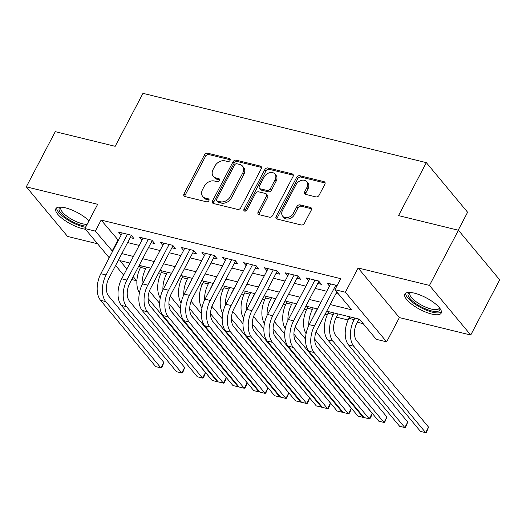 <?xml version="1.0" encoding="UTF-8"?>
<svg xmlns="http://www.w3.org/2000/svg" width="526" height="526" viewBox="0 0 526 526"><rect width="100%" height="100%" fill="white"/><g stroke="black" fill="none" stroke-linecap="round" stroke-linejoin="round"><path stroke-width="0.79" d="M230.033 160.384A1.808 1.354 -39.8 0 0 229.994 158.878A1.808 1.354 -39.8 0 0 229.402 158.517L207.671 153.204A2.584 1.933 -39.8 0 0 204.489 154.868L184.015 193.864A2.584 1.933 -39.8 0 0 184.074 196.014A2.584 1.933 -39.8 0 0 184.922 196.527L206.652 201.839A1.808 1.354 -39.8 0 0 208.881 200.676A1.808 1.354 -39.8 0 0 208.842 199.17A1.808 1.354 -39.8 0 0 208.243 198.808L205.436 198.118A8.265 6.194 -39.8 0 1 202.72 196.474A8.265 6.194 -39.8 0 1 202.53 189.59L204.233 186.342A8.265 6.194 -39.8 0 1 214.417 181.01L217.231 181.694A1.808 1.354 -39.8 0 0 219.46 180.53A1.808 1.354 -39.8 0 0 219.414 179.024A1.808 1.354 -39.8 0 0 218.823 178.662L216.008 177.972A8.265 6.194 -39.8 0 1 213.293 176.328A8.265 6.194 -39.8 0 1 213.109 169.444L214.812 166.196A8.265 6.194 -39.8 0 1 224.996 160.864L227.811 161.548A1.808 1.354 -39.8 0 0 230.033 160.384M414.317 293.14A20.527 6.595 -152.3 0 0 404.836 294.06A20.527 6.595 -152.3 0 0 412.259 304.639A20.527 6.595 -152.3 0 0 431.714 314.061A20.527 6.595 -152.3 0 0 441.189 313.148A20.527 6.595 -152.3 0 0 433.772 302.562A20.527 6.595 -152.3 0 0 414.317 293.14M88.979 220.821A20.527 6.595 -152.3 0 0 65.323 207.803A20.527 6.595 -152.3 0 0 55.841 208.723A20.527 6.595 -152.3 0 0 63.258 219.303A20.527 6.595 -152.3 0 0 82.72 228.725A20.527 6.595 -152.3 0 0 85.501 229.27M315.922 196.908A2.584 1.933 -39.8 0 0 319.104 195.238L324.844 184.297A2.584 1.933 -39.8 0 0 324.785 182.147A2.584 1.933 -39.8 0 0 323.937 181.634L299.807 175.73A2.584 1.933 -39.8 0 0 296.625 177.4L276.15 216.39A2.584 1.933 -39.8 0 0 276.209 218.54A2.584 1.933 -39.8 0 0 277.057 219.059L301.194 224.957A2.584 1.933 -39.8 0 0 304.376 223.294L311.313 210.078A2.584 1.933 -39.8 0 0 311.254 207.928A2.584 1.933 -39.8 0 0 310.406 207.408L300.076 204.884A2.584 1.933 -39.8 0 0 296.894 206.554L293.455 213.102A6.91 5.175 -39.8 0 1 282.666 216.186A6.91 5.175 -39.8 0 1 282.508 210.426L295.987 184.757A6.91 5.175 -39.8 0 1 306.77 181.68A6.91 5.175 -39.8 0 1 306.928 187.434L304.685 191.714A2.584 1.933 -39.8 0 0 304.745 193.864A2.584 1.933 -39.8 0 0 305.593 194.377L315.922 196.908M458.435 230.25L499.7 279.858L470.737 335.029L429.466 285.421L458.435 230.25L398.53 215.601L426.336 162.639L142.973 93.345L115.168 146.313L55.263 131.664L26.3 186.835L97.665 204.285L84.916 228.56L95.337 231.111L101.13 220.072L340.736 278.662L334.944 289.701L345.365 292.246L386.63 341.854L376.208 339.309L359.482 319.197L326.705 311.182M429.466 285.421L358.107 267.971L345.365 292.246M261.238 168.747A2.584 1.933 -39.8 0 0 261.179 166.597A2.584 1.933 -39.8 0 0 260.331 166.084L236.2 160.18A2.584 1.933 -39.8 0 0 233.018 161.844L212.543 200.84A2.584 1.933 -39.8 0 0 212.603 202.99A2.584 1.933 -39.8 0 0 213.457 203.503L237.588 209.407A2.584 1.933 -39.8 0 0 240.77 207.737L261.238 168.747M268.004 167.958L292.134 173.856A2.584 1.933 -39.8 0 1 292.982 174.369A2.584 1.933 -39.8 0 1 293.041 176.526L272.573 215.515A2.584 1.933 -39.8 0 1 269.391 217.179L259.062 214.654A2.584 1.933 -39.8 0 1 258.213 214.141A2.584 1.933 -39.8 0 1 258.154 211.991L266.458 196.178A2.584 1.933 -39.8 0 0 266.399 194.022A2.584 1.933 -39.8 0 0 265.545 193.509L258.693 191.832A2.584 1.933 -39.8 0 0 255.511 193.502L246.872 209.966A1.808 1.354 -39.8 0 1 244.051 210.768A1.808 1.354 -39.8 0 1 244.005 209.263L264.821 169.622A2.584 1.933 -39.8 0 1 268.004 167.958L269.115 169.3L293.252 175.197L292.134 173.856M26.3 186.835L67.565 236.444L97.58 243.788M130.231 237.607L133.88 238.495L131.092 235.142L118.587 232.091L121.111 235.122M151.067 242.696L154.716 243.591L151.929 240.237L139.423 237.18L141.948 240.218M171.903 247.792L175.552 248.686L172.765 245.333L160.259 242.276L162.784 245.307M192.74 252.888L196.389 253.782L193.601 250.429L181.095 247.371L183.62 250.402M213.576 257.983L217.225 258.877L214.43 255.524L201.931 252.467L204.456 255.498M234.412 263.079L238.054 263.973L235.267 260.62L222.768 257.562L225.292 260.594M255.248 268.175L258.891 269.062L256.103 265.715L243.604 262.658L246.129 265.689M276.084 273.27L279.727 274.158L276.939 270.805L264.44 267.754L266.958 270.785M296.92 278.366L300.563 279.253L297.775 275.9L285.276 272.843L287.794 275.88M317.757 283.455L321.399 284.349L318.611 280.996L306.112 277.938L308.63 280.969M101.13 220.072L118.383 240.316M127.627 242.571L139.219 245.412M148.457 247.667L160.055 250.507M169.293 252.763L180.891 255.597M190.129 257.858L201.728 260.692M210.965 262.954L222.564 265.788M231.802 268.05L243.4 270.883M252.638 273.145L264.236 275.979M273.474 278.241L285.072 281.075M294.31 283.33L305.902 286.17M315.146 288.426L326.738 291.266M335.982 293.521L338.672 294.179M329.467 286.065L326.948 283.034L337.133 285.526M158.365 273.586L160.588 274.131M179.195 278.681L181.424 279.227M200.031 283.777L202.26 284.323M220.867 288.873L223.096 289.418M241.704 293.968L243.932 294.514M262.54 299.064L264.769 299.61M283.376 304.159L285.598 304.699M304.212 309.249L306.434 309.794M325.048 314.344L327.271 314.89M336.456 317.139L348.107 319.986M357.292 322.234L363.21 323.681M139.028 265.637L140.527 267.438M458.185 230.191L467.607 212.248L426.336 162.639M358.107 267.971L399.372 317.579L470.737 335.029M399.372 317.579L386.63 341.854M136.938 280.075L136.602 280.72L131.737 279.53M330.19 304.554L351.67 309.807L334.944 289.701M95.337 231.111L112.59 251.349M121.828 253.611L133.426 256.445M142.664 258.707L154.263 261.54M163.501 263.796L175.099 266.636M184.337 268.891L195.935 271.732M205.173 273.987L216.771 276.821M226.009 279.082L237.607 281.916M246.845 284.178L258.444 287.012M267.681 289.274L279.273 292.108M288.518 294.369L300.109 297.203M309.354 299.458L320.945 302.299M123.63 275.105L115.608 265.459M109.217 257.773L84.916 228.56M129.948 263.072L119.869 260.607L126.845 268.983M133.236 276.669L136.602 280.72M317.467 308.92L305.876 306.086M296.631 303.831L285.039 300.99M275.795 298.735L264.203 295.895M254.959 293.639L243.367 290.806M234.129 288.544L222.531 285.71M213.293 283.448L201.695 280.614M192.457 278.353L180.859 275.519M171.621 273.257L160.022 270.423M150.784 268.168L139.186 265.328M117.857 240.185L112.064 251.218M213.293 176.328L214.411 177.67A8.265 6.194 -39.8 0 0 217.126 179.313L216.008 177.972M219.651 179.931L217.126 179.313M202.72 196.474L203.832 197.815A8.265 6.194 -39.8 0 0 206.547 199.459L205.436 198.118M209.078 200.077L206.547 199.459M230.23 159.786L208.783 154.545A2.584 1.933 -39.8 0 0 205.6 156.209L185.132 195.205A2.584 1.933 -39.8 0 0 184.85 196.507M261.527 167.446A2.584 1.933 -39.8 0 0 261.448 167.419L237.318 161.521A2.584 1.933 -39.8 0 0 234.136 163.185L213.661 202.181A2.584 1.933 -39.8 0 0 213.378 203.483M236.858 163.764A1.808 1.354 -39.8 0 0 234.629 164.927L216.659 199.157A1.808 1.354 -39.8 0 0 216.705 200.662A1.808 1.354 -39.8 0 0 217.297 201.024L220.262 201.747A8.265 6.194 -39.8 0 0 230.447 196.415L242.729 173.021A8.265 6.194 -39.8 0 0 242.539 166.131A8.265 6.194 -39.8 0 0 239.823 164.487L236.858 163.764M216.705 200.662L217.817 202.004A1.808 1.354 -39.8 0 0 218.415 202.359L217.297 201.024M242.539 166.131L243.656 167.472A8.265 6.194 -39.8 0 1 243.84 174.362L231.558 197.756A8.265 6.194 -39.8 0 1 221.38 203.089L218.415 202.359M266.399 194.022L267.51 195.363A2.584 1.933 -39.8 0 1 267.57 197.52L259.272 213.332A2.584 1.933 -39.8 0 0 258.983 214.634M269.115 169.3A2.584 1.933 -39.8 0 0 265.932 170.963L245.123 210.604A1.808 1.354 -39.8 0 0 244.932 211.169M275.072 179.767A6.91 5.175 -39.8 0 0 274.914 174.007A6.91 5.175 -39.8 0 0 264.131 177.091L259.384 186.138A2.584 1.933 -39.8 0 0 259.443 188.288A2.584 1.933 -39.8 0 0 260.291 188.801L267.142 190.478A2.584 1.933 -39.8 0 0 270.325 188.814L275.072 179.767L276.183 181.108A6.91 5.175 -39.8 0 0 276.025 175.349L274.914 174.007M259.443 188.288L260.554 189.63A2.584 1.933 -39.8 0 0 261.402 190.142L260.291 188.801M276.183 181.108L271.436 190.149A2.584 1.933 -39.8 0 1 268.253 191.819L261.402 190.142M306.77 181.68L307.888 183.022A6.91 5.175 -39.8 0 1 308.045 188.775L305.797 193.055A2.584 1.933 -39.8 0 0 305.514 194.357M282.666 216.186L283.784 217.527A6.91 5.175 -39.8 0 0 294.567 214.444L293.455 213.102M311.596 208.776A2.584 1.933 -39.8 0 0 311.517 208.75L301.188 206.225A2.584 1.933 -39.8 0 0 298.005 207.895L294.567 214.444M325.127 182.995A2.584 1.933 -39.8 0 0 325.055 182.976L300.918 177.071A2.584 1.933 -39.8 0 0 297.736 178.741L277.268 217.731A2.584 1.933 -39.8 0 0 276.978 219.033M150.6 268.122L148.542 272.034A13.163 7.627 103.7 0 0 147.431 274.552M142.079 284.783A19.738 11.44 -76.3 0 1 145.755 268.681L146.57 267.136M139.416 292.91A19.738 11.44 -76.3 0 1 140.547 267.412L141.356 265.86M149.404 291.069L159.674 303.417M148.062 298.459L217.31 381.705L212.103 380.43L149.752 305.481M217.863 381.488L217.31 381.705L217.593 381.166M100.532 300.3L105.746 301.576L160.897 367.878L155.683 366.609L100.532 300.3A19.738 11.44 -76.3 0 1 100.861 273.698L122.236 232.979M105.746 301.576A19.738 11.44 -76.3 0 1 106.068 274.966L127.443 234.254M131.355 235.464L108.856 278.32A13.163 7.627 103.7 0 0 108.639 296.059L163.79 362.361L162.81 365.379L161.653 367.582L160.897 367.878L163.79 362.361M86.179 226.154A17.766 5.707 27.7 0 1 82.477 225.549A17.766 5.707 27.7 0 1 63.745 215.897A17.766 5.707 27.7 0 1 60.779 207.093M61.483 207.139A16.451 5.286 -152.3 0 0 60.963 207.75A16.451 5.286 -152.3 0 0 66.907 216.225A16.451 5.286 -152.3 0 0 82.497 223.774A16.451 5.286 -152.3 0 0 87.125 224.352M56.644 207.855A20.396 6.555 -152.3 0 0 65.257 218.257A20.396 6.555 -152.3 0 0 83.588 226.89A20.396 6.555 -152.3 0 0 85.574 227.311M439.729 308.157A17.766 5.707 27.7 0 1 432.674 311.155A17.766 5.707 27.7 0 1 415.527 303.384A17.766 5.707 27.7 0 1 409.774 292.43M410.484 292.476A16.451 5.286 -152.3 0 0 409.958 293.087A16.451 5.286 -152.3 0 0 416.73 302.167A16.451 5.286 -152.3 0 0 439.085 308.381A16.451 5.286 -152.3 0 0 439.289 307.605M405.638 293.192A20.396 6.555 -152.3 0 0 414.278 303.614A20.396 6.555 -152.3 0 0 441.445 311.997M171.43 273.211L169.379 277.13A13.163 7.627 103.7 0 0 168.267 279.648M162.915 289.879A19.738 11.44 -76.3 0 1 166.591 273.776L167.399 272.231M160.252 298.005A19.738 11.44 -76.3 0 1 161.383 272.501L162.192 270.956M170.24 296.164L180.51 308.512M168.899 303.555L238.146 386.801L232.939 385.525L170.588 310.57M238.699 386.584L238.146 386.801L238.429 386.262M192.266 278.307L190.215 282.225A13.163 7.627 103.7 0 0 189.104 284.737M183.752 294.974A19.738 11.44 -76.3 0 1 187.427 278.872L188.236 277.32M181.089 303.101A19.738 11.44 -76.3 0 1 182.213 277.596L183.028 276.051M191.076 301.26L201.346 313.608M189.735 308.65L258.983 391.896L253.769 390.621L191.425 315.666M259.528 391.679L258.983 391.896L259.265 391.357M213.102 283.402L211.051 287.321A13.163 7.627 103.7 0 0 209.94 289.833M204.588 300.07A19.738 11.44 -76.3 0 1 208.263 283.968L209.072 282.416M201.925 308.197A19.738 11.44 -76.3 0 1 203.049 282.692L203.864 281.147M211.912 306.349L222.182 318.703M210.571 313.739L279.819 396.992L274.605 395.716L212.261 320.761M280.365 396.775L279.819 396.992L280.095 396.453M233.939 288.498L231.887 292.417A13.163 7.627 103.7 0 0 230.776 294.928M225.417 305.165A19.738 11.44 -76.3 0 1 229.093 289.063L229.908 287.512M222.754 313.286A19.738 11.44 -76.3 0 1 223.885 287.788L224.701 286.236M232.742 311.445L243.019 323.799M231.407 318.835L300.648 402.081L295.441 400.812L233.097 325.857M301.201 401.871L300.648 402.081L300.931 401.548M121.368 305.396L126.582 306.671L181.733 372.973L176.519 371.698L121.368 305.396A19.738 11.44 -76.3 0 1 121.697 278.793L143.072 238.074M126.582 306.671A19.738 11.44 -76.3 0 1 126.904 280.062L148.279 239.35M152.192 240.56L129.692 283.415A13.163 7.627 103.7 0 0 129.475 301.155L184.626 367.457L183.646 370.475L182.489 372.678L181.733 372.973L184.626 367.457M142.204 310.491L147.411 311.767L202.563 378.069L197.355 376.794L142.204 310.491A19.738 11.44 -76.3 0 1 142.533 283.882L163.908 243.17M147.411 311.767A19.738 11.44 -76.3 0 1 147.74 285.158L169.116 244.445M173.028 245.655L150.528 288.511A13.163 7.627 103.7 0 0 150.311 306.25L205.462 372.553L204.482 375.571L203.319 377.773L202.563 378.069L205.462 372.553M163.04 315.587L168.248 316.862L223.399 383.165L218.191 381.889L163.04 315.587A19.738 11.44 -76.3 0 1 163.369 288.978L184.744 248.265M168.248 316.862A19.738 11.44 -76.3 0 1 168.576 290.253L189.952 249.534M193.864 250.751L171.364 293.607A13.163 7.627 103.7 0 0 171.147 311.346L226.298 377.648L225.319 380.66L224.155 382.869L223.399 383.165L226.298 377.648M183.876 320.682L189.084 321.958L244.235 388.26L239.028 386.985L183.876 320.682A19.738 11.44 -76.3 0 1 184.199 294.073L205.581 253.361M189.084 321.958A19.738 11.44 -76.3 0 1 189.413 295.349L210.788 254.63M214.7 255.846L192.2 298.702A13.163 7.627 103.7 0 0 191.983 316.442L247.135 382.744L246.155 385.755L244.991 387.964L244.235 388.26L247.135 382.744M254.775 293.593L252.717 297.506A13.163 7.627 103.7 0 0 251.612 300.024M246.253 310.261A19.738 11.44 -76.3 0 1 249.929 294.159L250.744 292.607M243.591 318.381A19.738 11.44 -76.3 0 1 244.721 292.883L245.537 291.332M253.578 316.54L263.855 328.888M252.243 323.931L321.485 407.177L316.277 405.908L253.933 330.953M322.037 406.966L321.485 407.177L321.767 406.644M204.713 325.778L209.92 327.054L265.071 393.356L259.864 392.08L204.713 325.778A19.738 11.44 -76.3 0 1 205.035 299.169L226.417 258.45M209.92 327.054A19.738 11.44 -76.3 0 1 210.249 300.445L231.624 259.726M235.536 260.935L213.037 303.798A13.163 7.627 103.7 0 0 212.82 321.531L267.971 387.833L265.827 393.06L265.071 393.356L267.971 387.833M275.611 298.689L273.553 302.601A13.163 7.627 103.7 0 0 272.448 305.119M267.09 315.35A19.738 11.44 -76.3 0 1 270.765 299.248L271.58 297.703M264.427 323.477A19.738 11.44 -76.3 0 1 265.558 297.979L266.373 296.427M274.414 321.636L284.691 333.984M273.079 329.026L342.321 412.272L337.113 410.997L274.769 336.048M342.873 412.062L342.321 412.272L342.604 411.733M225.549 330.874L230.756 332.143L285.907 398.445L280.7 397.176L225.549 330.874A19.738 11.44 -76.3 0 1 225.871 304.265L247.246 263.546M230.756 332.143A19.738 11.44 -76.3 0 1 231.085 305.54L252.46 264.821M256.372 266.031L233.873 308.887A13.163 7.627 103.7 0 0 233.656 326.626L288.807 392.929L286.663 398.156L285.907 398.445L288.807 392.929M296.447 303.785L294.389 307.697A13.163 7.627 103.7 0 0 293.278 310.215M287.926 320.446A19.738 11.44 -76.3 0 1 291.601 304.344L292.417 302.798M285.263 328.572A19.738 11.44 -76.3 0 1 286.394 303.075L287.209 301.523M295.25 326.731L305.527 339.079M293.916 334.122L363.157 417.368L357.95 416.092L295.605 341.144M363.709 417.151L363.157 417.368L363.44 416.829M246.385 335.969L251.592 337.238L306.743 403.541L301.536 402.272L246.385 335.969A19.738 11.44 -76.3 0 1 246.707 309.36L268.082 268.641M251.592 337.238A19.738 11.44 -76.3 0 1 251.915 310.629L273.296 269.917M277.209 271.127L254.709 313.983A13.163 7.627 103.7 0 0 254.492 331.722L309.643 398.024L307.5 403.251L306.743 403.541L309.643 398.024M317.283 308.88L315.225 312.792A13.163 7.627 103.7 0 0 314.114 315.311M308.762 325.541A19.738 11.44 -76.3 0 1 312.437 309.439L313.253 307.894M306.099 333.668A19.738 11.44 -76.3 0 1 307.23 308.164L308.045 306.619M316.087 331.827L386.893 416.947L384.749 422.168L383.993 422.463L314.745 339.217M386.893 416.947L383.993 422.463L378.786 421.188L316.442 346.233M267.221 341.058L272.429 342.334L327.58 408.636L322.372 407.361L267.221 341.058A19.738 11.44 -76.3 0 1 267.543 314.456L288.919 273.737M272.429 342.334A19.738 11.44 -76.3 0 1 272.751 315.725L294.133 275.013M298.045 276.222L275.539 319.078A13.163 7.627 103.7 0 0 275.322 336.818L330.473 403.12L329.493 406.138L328.336 408.34L327.58 408.636L330.473 403.12M338.119 313.969L336.061 317.888A13.163 7.627 103.7 0 0 335.844 335.627L407.729 422.043L405.585 427.263L404.829 427.559L332.951 341.144A19.738 11.44 -76.3 0 1 333.274 314.535L334.089 312.99M407.729 422.043L404.829 427.559L399.622 426.284L327.737 339.868A19.738 11.44 -76.3 0 1 328.066 313.259L328.875 311.714M288.057 346.154L293.265 347.43L348.416 413.732L343.208 412.456L288.057 346.154A19.738 11.44 -76.3 0 1 288.38 319.552L309.755 278.833M293.265 347.43A19.738 11.44 -76.3 0 1 293.587 320.821L314.962 280.108M318.874 281.318L296.375 324.174A13.163 7.627 103.7 0 0 296.158 341.913L351.309 408.215L350.329 411.233L349.172 413.436L348.416 413.732L351.309 408.215M358.956 319.065L356.898 322.984A13.163 7.627 103.7 0 0 356.681 340.723L428.558 427.132L426.422 432.359L425.665 432.655L353.788 346.24A19.738 11.44 -76.3 0 1 354.11 319.63L354.925 318.079M428.558 427.132L425.665 432.655L420.458 431.379L348.574 344.964A19.738 11.44 -76.3 0 1 348.902 318.355L349.711 316.81M308.894 351.25L314.101 352.525L369.252 418.827L364.045 417.552L308.894 351.25A19.738 11.44 -76.3 0 1 309.216 324.641L330.591 283.928M314.101 352.525A19.738 11.44 -76.3 0 1 314.423 325.916L335.798 285.197M336.811 291.943L317.211 329.269A13.163 7.627 103.7 0 0 316.994 347.009L372.145 413.311L371.165 416.329L370.008 418.532L369.252 418.827L372.145 413.311M230.237 159.529L229.402 158.517M209.085 199.821L208.243 198.808M219.664 179.675L218.823 178.662M185.132 195.205L184.015 193.864M205.6 156.209L204.489 154.868M208.783 154.545L207.671 153.204M213.661 202.181L212.543 200.84M234.136 163.185L233.018 161.844M237.318 161.521L236.2 160.18M261.448 167.419L260.331 166.084M221.38 203.089L220.262 201.747M231.558 197.756L230.447 196.415M243.84 174.362L242.729 173.021M259.272 213.332L258.154 211.991M267.57 197.52L266.458 196.178M245.123 210.604L244.005 209.263M265.932 170.963L264.821 169.622M268.253 191.819L267.142 190.478M271.436 190.149L270.325 188.814M305.797 193.055L304.685 191.714M308.045 188.775L306.928 187.434M298.005 207.895L296.894 206.554M301.188 206.225L300.076 204.884M311.517 208.75L310.406 207.408M277.268 217.731L276.15 216.39M297.736 178.741L296.625 177.4M300.918 177.071L299.807 175.73M325.055 182.976L323.937 181.634M140.547 267.412L145.755 268.681M100.861 273.698L106.068 274.966M161.383 272.501L166.591 273.776M182.213 277.596L187.427 278.872M203.049 282.692L208.263 283.968M223.885 287.788L229.093 289.063M121.697 278.793L126.904 280.062M142.533 283.882L147.74 285.158M163.369 288.978L168.576 290.253M184.199 294.073L189.413 295.349M244.721 292.883L249.929 294.159M205.035 299.169L210.249 300.445M265.558 297.979L270.765 299.248M225.871 304.265L231.085 305.54M286.394 303.075L291.601 304.344M246.707 309.36L251.915 310.629M307.23 308.164L312.437 309.439M267.543 314.456L272.751 315.725M328.066 313.259L333.274 314.535M327.737 339.868L332.951 341.144M288.38 319.552L293.587 320.821M348.902 318.355L354.11 319.63M348.574 344.964L353.788 346.24M309.216 324.641L314.423 325.916"/></g></svg>
